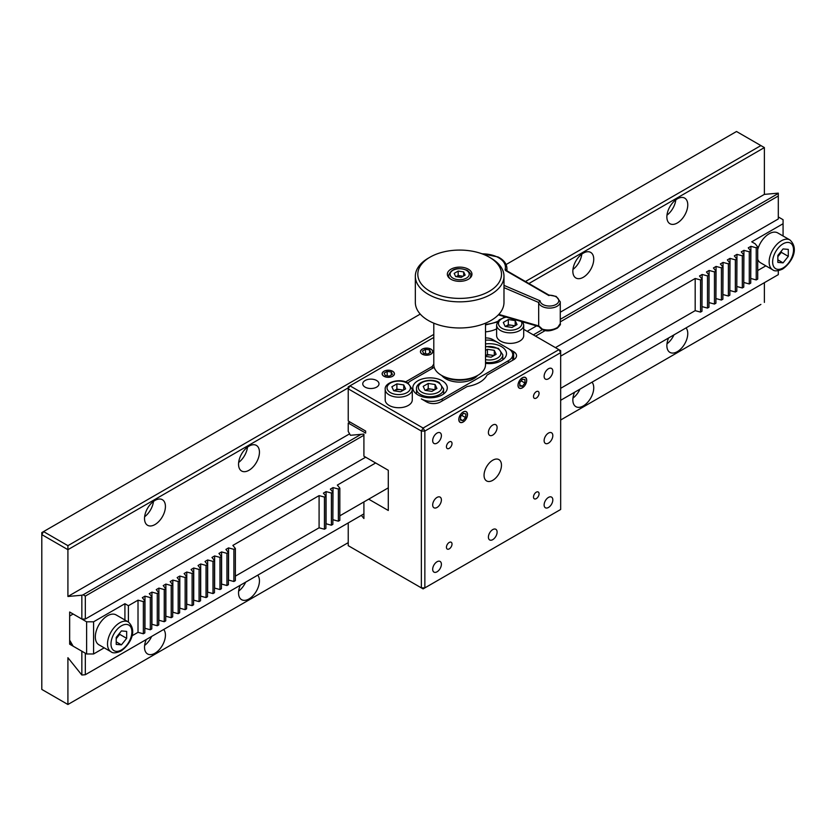 <?xml version="1.0" encoding="UTF-8"?>
<svg xmlns="http://www.w3.org/2000/svg" width="836" height="836" viewBox="0 0 836 836"><rect width="100%" height="100%" fill="white"/><g stroke="black" fill="none" stroke-linecap="round" stroke-linejoin="round"><path stroke-width="1.25" d="M574.583 392.251A14.776 8.527 120 0 0 575.91 406.672A14.776 8.527 120 0 0 583.298 405.941A14.776 8.527 120 0 0 592.494 394.279A14.776 8.527 120 0 0 592.013 382.188M572.953 398.114A14.776 8.527 120 0 0 579.954 389.148M240.277 585.263A14.776 8.527 120 0 0 241.604 599.673A14.776 8.527 120 0 0 248.992 598.942A14.776 8.527 120 0 0 258.199 587.28A14.776 8.527 120 0 0 257.707 575.199M238.657 591.115A14.776 8.527 120 0 0 245.648 582.159M668.601 337.974A14.776 8.527 120 0 0 669.929 352.384A14.776 8.527 120 0 0 677.317 351.653A14.776 8.527 120 0 0 686.523 339.991A14.776 8.527 120 0 0 686.032 327.911M666.982 343.826A14.776 8.527 120 0 0 673.973 334.87M583.298 277.27A14.776 8.527 120 0 0 592.943 264.249A14.776 8.527 120 0 0 590.686 252.409A14.776 8.527 120 0 0 583.298 253.141A14.776 8.527 120 0 0 573.642 266.161A14.776 8.527 120 0 0 575.91 278.001A14.776 8.527 120 0 0 583.298 277.27M572.953 269.443A14.776 8.527 120 0 0 581.793 254.134M248.992 470.271A14.776 8.527 120 0 0 258.648 457.25A14.776 8.527 120 0 0 256.38 445.41A14.776 8.527 120 0 0 248.992 446.142A14.776 8.527 120 0 0 239.347 459.163A14.776 8.527 120 0 0 241.604 471.002A14.776 8.527 120 0 0 248.992 470.271M238.657 462.444A14.776 8.527 120 0 0 247.498 447.135M677.317 222.982A14.776 8.527 120 0 0 686.973 209.961A14.776 8.527 120 0 0 684.705 198.122A14.776 8.527 120 0 0 677.317 198.853A14.776 8.527 120 0 0 667.661 211.874A14.776 8.527 120 0 0 669.929 223.714A14.776 8.527 120 0 0 677.317 222.982M666.982 215.155A14.776 8.527 120 0 0 675.812 199.846M154.974 524.559A14.776 8.527 120 0 0 164.629 511.538A14.776 8.527 120 0 0 162.362 499.698A14.776 8.527 120 0 0 154.974 500.43A14.776 8.527 120 0 0 145.318 513.45A14.776 8.527 120 0 0 147.585 525.29A14.776 8.527 120 0 0 154.974 524.559M144.638 516.732A14.776 8.527 120 0 0 153.469 501.422M146.258 639.54A14.776 8.527 120 0 0 147.585 653.961A14.776 8.527 120 0 0 154.974 653.23A14.776 8.527 120 0 0 164.18 641.567A14.776 8.527 120 0 0 163.689 629.477M144.638 645.402A14.776 8.527 120 0 0 151.629 636.436M760.896 304.409L560.663 420.006L760.896 304.409M348.236 542.648L67.915 704.497L41.8 689.418L67.915 704.497L348.236 542.648M71.394 643.177L69.66 644.18L81.844 651.213L81.844 675.028L85.324 674.715L363.911 513.879M81.844 619.048L81.844 595.232L83.119 594.804L85.324 596.078L85.324 619.048L81.844 619.048L69.66 612.015L69.66 644.18M560.277 312.215L764.376 194.38L764.376 147.585L736.516 131.503L506.093 264.542M420.247 314.096L43.545 531.591L67.915 545.668L433.8 334.421M525.447 281.513L760.896 145.579M67.915 545.668L67.915 549.68L41.8 534.612L41.8 532.595L43.545 531.591L41.8 534.612L41.8 689.418M764.376 147.585L528.927 283.519M349.114 387.34L67.915 549.68L67.915 596.476L349.615 433.842M527.182 331.317L536.576 325.894M67.915 704.497L67.915 657.702L81.844 675.028M764.376 302.402L764.376 282.672M85.324 653.23L85.324 674.715M560.663 400.287L778.306 274.636L778.306 270.697M555.438 347.63L778.306 218.959L778.306 193.137L764.376 194.38M83.119 594.804L361.068 434.333M533.337 334.87L542.313 329.697M560.277 319.321L778.306 193.45M778.306 196L560.277 321.87M545.344 330.492L535.552 336.145M363.911 435.242L85.324 596.078M365.656 457.208L85.324 619.048M81.844 595.232L67.915 596.476M331.401 525.207L326.061 523.775L326.061 491.599L331.401 493.041L331.401 525.207L332.864 524.36L332.864 492.195L330.377 489.112L333.021 487.587L338.361 489.018L339.834 488.172L337.336 485.089L375.646 462.977M332.864 519.835L333.021 487.587M339.834 488.172L339.834 520.347L338.361 521.194L333.021 519.752M338.361 521.194L338.361 489.018M560.663 356.157L695.176 278.493L700.526 279.935L701.989 279.088L699.502 275.995L702.146 274.469L707.486 275.911L708.959 275.065L706.462 271.982L709.106 270.456L714.456 271.888L715.919 271.042L713.432 267.959L716.076 266.433L721.416 267.865L722.889 267.018L720.392 263.936L723.035 262.41L728.386 263.852L729.849 263.006L727.362 259.912L730.006 258.387L735.346 259.829L736.809 258.982L734.322 255.9L736.965 254.363L742.305 255.806L743.779 254.959L741.281 251.876L743.935 250.351L749.275 251.782L750.738 250.936L748.251 247.853L750.895 246.327L756.235 247.769L757.709 246.913L755.211 243.83L751.731 241.823L783.071 223.724L783.071 219.711L778.306 216.952M339.834 515.822L388.291 487.848M560.663 388.322L695.176 310.658L695.176 278.493M701.989 279.088L701.989 311.253L700.526 312.1L695.176 310.658M700.526 312.1L700.526 279.935M701.989 306.728L702.146 274.469M708.959 275.065L708.959 307.23L707.486 308.076L702.146 306.645M707.486 308.076L707.486 275.911M708.959 302.705L709.106 270.456M715.919 271.042L715.919 303.207L714.456 304.053L709.106 302.622M714.456 304.053L714.456 271.888M715.919 298.692L716.076 266.433M722.889 267.018L722.889 299.194L721.416 300.04L716.076 298.598M721.416 300.04L721.416 267.865M722.889 294.669L723.035 262.41M729.849 263.006L729.849 295.171L728.386 296.017L723.035 294.575M728.386 296.017L728.386 263.852M729.849 290.646L730.006 258.387M736.809 258.982L736.809 291.147L735.346 291.994L730.006 290.552M735.346 291.994L735.346 259.829M736.809 286.623L736.965 254.363M743.779 254.959L743.779 287.124L742.305 287.971L736.965 286.539M742.305 287.971L742.305 255.806M743.779 282.599L743.935 250.351M750.738 250.936L750.738 283.101L749.275 283.958L743.935 282.516M749.275 283.958L749.275 251.782M750.738 278.587L750.895 246.327M757.709 246.913L757.709 279.088L756.235 279.935L750.895 278.493M756.235 279.935L756.235 247.769M757.709 270.54L765.839 265.848M783.071 235.992L783.071 223.724M86.62 621.806L73.14 614.021L69.66 616.027L69.66 640.157L73.14 646.186L86.62 653.971L86.62 621.806L93.58 621.806L93.58 653.971L86.62 653.971M331.401 493.041L332.864 492.195M324.441 529.23L319.091 527.798L319.091 495.623L324.441 497.065L324.441 529.23L325.904 528.383L325.904 496.218L323.417 493.135L326.061 491.599M324.441 497.065L325.904 496.218M233.892 581.501L228.552 580.069L228.552 547.893L233.892 549.336L233.892 581.501L235.365 580.654L235.365 548.489L232.868 545.406L319.091 495.623M235.365 576.129L319.091 527.798M233.892 549.336L235.365 548.489M226.932 585.524L221.592 584.082L221.592 551.917L226.932 553.359L226.932 585.524L228.395 584.678L228.395 552.512L225.908 549.43L228.552 547.893M226.932 553.359L228.395 552.512M219.972 589.547L214.622 588.105L214.622 555.94L219.972 557.382L219.972 589.547L221.435 588.701L221.435 556.536L218.948 553.442L221.592 551.917M219.972 557.382L221.435 556.536M213.002 593.57L207.662 592.128L207.662 559.963L213.002 561.395L213.002 593.57L214.476 592.724L214.476 560.548L211.978 557.466L214.622 555.94M213.002 561.395L214.476 560.548M206.043 597.583L200.692 596.152L200.692 563.976L206.043 565.418L206.043 597.583L207.506 596.737L207.506 564.572L205.019 561.489L207.662 559.963M206.043 565.418L207.506 564.572M199.072 601.606L193.733 600.175L193.733 567.999L199.072 569.441L199.072 601.606L200.546 600.76L200.546 568.595L198.048 565.512L200.692 563.976M199.072 569.441L200.546 568.595M192.113 605.63L186.762 604.188L186.762 572.023L192.113 573.465L192.113 605.63L193.576 604.783L193.576 572.618L191.089 569.525L193.733 567.999M192.113 573.465L193.576 572.618M185.143 609.653L179.803 608.211L179.803 576.046L185.143 577.488L185.143 609.653L186.616 608.807L186.616 576.631L184.119 573.548L186.762 572.023M185.143 577.488L186.616 576.631M178.183 613.676L172.833 612.234L172.833 580.069L178.183 581.501L178.183 613.676L179.646 612.819L179.646 580.654L177.159 577.572L179.803 576.046M178.183 581.501L179.646 580.654M171.213 617.689L165.873 616.257L165.873 584.082L171.213 585.524L171.213 617.689L172.686 616.843L172.686 584.678L170.189 581.595L172.833 580.069M171.213 585.524L172.686 584.678M164.253 621.712L158.903 620.27L158.903 588.105L164.253 589.547L164.253 621.712L165.716 620.866L165.716 588.701L163.229 585.618L165.873 584.082M164.253 589.547L165.716 588.701M157.283 625.736L151.943 624.293L151.943 592.128L157.283 593.57L157.283 625.736L158.756 624.889L158.756 592.724L156.259 589.631L158.903 588.105M157.283 593.57L158.756 592.724M150.323 629.759L144.983 628.317L144.983 596.152L150.323 597.583L150.323 629.759L151.786 628.912L151.786 596.737L149.299 593.654L151.943 592.128M150.323 597.583L151.786 596.737M143.353 633.772L138.013 632.34L138.013 600.175L143.353 601.606L143.353 633.772L144.827 632.925L144.827 600.76L142.329 597.677L144.983 596.152M143.353 601.606L144.827 600.76M128.399 622.005L128.399 605.713L138.013 600.175M131.931 635.851L138.013 632.34M128.399 605.713L124.919 603.707L93.58 621.806M124.919 619.998L124.919 603.707M93.58 653.971L104.207 647.837M538.666 325.779L542.376 329.154C547.768 330.68 552.868 330.115 557.654 327.451A1.473 0.909 56.2 0 1 557.351 328.12C552.899 330.23 544.131 334.003 538.687 325.988L538.666 302.475L540.098 300.824A9.353 5.403 0 0 0 543.337 304.722A9.353 5.403 0 0 0 556.536 304.158A9.353 5.403 0 0 0 555.553 296.54A9.353 5.403 0 0 0 548.395 295.265L505.999 270.78A1.473 0.857 -60 0 1 506.731 270.707L506.606 270.78M496.626 328.872A21.673 12.509 180 0 1 485.507 331.861M557.654 327.451L560.277 323.626C560.893 324.169 559.911 325.664 557.351 328.12L557.351 328.12A1.473 0.909 56.2 0 1 556.682 328.161M548.959 295.589L548.395 295.265L548.959 295.589M485.507 363.367A17.232 9.948 0 0 0 501.443 360.692A17.232 9.948 0 0 0 506.491 353.649A17.232 9.948 0 0 0 485.507 343.941M442.244 394.864A17.232 9.948 0 0 0 447.291 387.831A17.232 9.948 0 0 0 436.653 378.635A17.232 9.948 0 0 0 417.864 380.798A17.232 9.948 0 0 0 412.817 387.831A17.232 9.948 0 0 0 423.465 397.027A17.232 9.948 0 0 0 442.244 394.864M434.208 367.338L410.904 380.798A14.776 8.527 0 0 0 408.083 383.066M513.649 359.699L513.649 351.653A9.854 5.685 0 0 1 516.533 355.676A9.854 5.685 0 0 1 513.649 359.699L486.97 375.092A28.319 16.344 0 0 1 479.697 382.313A28.319 16.344 0 0 1 467.199 386.514L440.52 401.917A9.854 5.685 0 0 1 426.59 401.917L421.354 398.887A14.776 8.527 0 0 0 442.244 398.887L508.413 360.692A14.776 8.527 0 0 0 512.74 354.663A14.776 8.527 0 0 0 508.413 348.622L497.963 342.593A14.776 8.527 0 0 0 485.507 340.179M463.154 422.023A6.155 3.553 -60 0 1 460.082 422.326A6.155 3.553 -60 0 1 459.131 417.394A6.155 3.553 -60 0 1 463.154 411.97A6.155 3.553 -60 0 1 466.237 411.667A6.155 3.553 -60 0 1 467.178 416.6A6.155 3.553 -60 0 1 463.154 422.023M522.354 387.841A6.155 3.553 -60 0 1 519.281 388.144A6.155 3.553 -60 0 1 518.33 383.212A6.155 3.553 -60 0 1 522.354 377.788A6.155 3.553 -60 0 1 525.436 377.485A6.155 3.553 -60 0 1 526.377 382.418A6.155 3.553 -60 0 1 522.354 387.841M492.759 460.218A12.31 7.106 120 0 0 484.713 471.065A12.31 7.106 120 0 0 486.604 480.93A12.31 7.106 120 0 0 492.759 480.324A12.31 7.106 120 0 0 500.795 469.477A12.31 7.106 120 0 0 498.914 459.612A12.31 7.106 120 0 0 492.759 460.218M433.8 364.109A28.319 16.344 0 0 0 432.379 366.408L432.379 368.404M365.133 380.505A8.13 4.692 0 0 0 362.751 383.818A8.13 4.692 0 0 0 367.767 388.155A8.13 4.692 0 0 0 376.618 387.141A8.13 4.692 0 0 0 379.001 383.818A8.13 4.692 0 0 0 373.985 379.481A8.13 4.692 0 0 0 365.133 380.505M492.759 425.033A6.155 3.553 120 0 0 488.736 430.456A6.155 3.553 120 0 0 489.677 435.389A6.155 3.553 120 0 0 492.759 435.086A6.155 3.553 120 0 0 496.772 429.662A6.155 3.553 120 0 0 495.832 424.73A6.155 3.553 120 0 0 492.759 425.033M536.284 391.666A3.94 2.278 120 0 0 533.713 395.135A3.94 2.278 120 0 0 534.319 398.291A3.94 2.278 120 0 0 536.284 398.093A3.94 2.278 120 0 0 538.854 394.623A3.94 2.278 120 0 0 538.259 391.467A3.94 2.278 120 0 0 536.284 391.666M449.225 441.92A3.94 2.278 120 0 0 446.654 445.4A3.94 2.278 120 0 0 447.26 448.556A3.94 2.278 120 0 0 449.225 448.357A3.94 2.278 120 0 0 451.806 444.888A3.94 2.278 120 0 0 451.2 441.732A3.94 2.278 120 0 0 449.225 441.92M449.225 542.449A3.94 2.278 120 0 0 446.654 545.918A3.94 2.278 120 0 0 447.26 549.074A3.94 2.278 120 0 0 449.225 548.886A3.94 2.278 120 0 0 451.806 545.406A3.94 2.278 120 0 0 451.2 542.25A3.94 2.278 120 0 0 449.225 542.449M536.284 492.185A3.94 2.278 120 0 0 533.713 495.654A3.94 2.278 120 0 0 534.319 498.82A3.94 2.278 120 0 0 536.284 498.622A3.94 2.278 120 0 0 538.854 495.152A3.94 2.278 120 0 0 538.259 491.996A3.94 2.278 120 0 0 536.284 492.185M548.468 368.739A6.155 3.553 120 0 0 544.455 374.162A6.155 3.553 120 0 0 545.396 379.095A6.155 3.553 120 0 0 548.468 378.792A6.155 3.553 120 0 0 552.491 373.368A6.155 3.553 120 0 0 551.551 368.436A6.155 3.553 120 0 0 548.468 368.739M437.04 433.079A6.155 3.553 120 0 0 433.017 438.503A6.155 3.553 120 0 0 433.957 443.435A6.155 3.553 120 0 0 437.04 443.132A6.155 3.553 120 0 0 441.063 437.709A6.155 3.553 120 0 0 440.112 432.776A6.155 3.553 120 0 0 437.04 433.079M437.04 561.75A6.155 3.553 120 0 0 433.017 567.174A6.155 3.553 120 0 0 433.957 572.106A6.155 3.553 120 0 0 437.04 571.803A6.155 3.553 120 0 0 441.063 566.38A6.155 3.553 120 0 0 440.112 561.447A6.155 3.553 120 0 0 437.04 561.75M548.468 497.41A6.155 3.553 120 0 0 544.455 502.844A6.155 3.553 120 0 0 545.396 507.776A6.155 3.553 120 0 0 548.468 507.462A6.155 3.553 120 0 0 552.491 502.039A6.155 3.553 120 0 0 551.551 497.106A6.155 3.553 120 0 0 548.468 497.41M437.04 497.41A6.155 3.553 120 0 0 433.017 502.844A6.155 3.553 120 0 0 433.957 507.776A6.155 3.553 120 0 0 437.04 507.462A6.155 3.553 120 0 0 441.063 502.039A6.155 3.553 120 0 0 440.112 497.106A6.155 3.553 120 0 0 437.04 497.41M492.759 529.585A6.155 3.553 120 0 0 488.736 535.009A6.155 3.553 120 0 0 489.677 539.941A6.155 3.553 120 0 0 492.759 539.638A6.155 3.553 120 0 0 496.772 534.214A6.155 3.553 120 0 0 495.832 529.282A6.155 3.553 120 0 0 492.759 529.585M548.468 433.079A6.155 3.553 120 0 0 544.455 438.503A6.155 3.553 120 0 0 545.396 443.435A6.155 3.553 120 0 0 548.468 443.132A6.155 3.553 120 0 0 552.491 437.709A6.155 3.553 120 0 0 551.551 432.776A6.155 3.553 120 0 0 548.468 433.079M433.8 337.441L348.236 386.838L349.981 385.835L348.236 388.844L348.236 386.838L348.236 421.02L365.656 431.062L365.656 433.079L348.236 423.026L349.981 422.023M349.981 385.835L423.11 428.053L424.855 431.062L424.855 587.886L560.663 509.479L423.11 588.889L421.365 587.886L421.365 431.062L348.236 388.844M348.236 545.668L421.365 587.886L424.855 587.886L423.11 588.889L348.236 545.668L348.236 522.928M424.855 431.062L421.365 431.062L423.11 428.053L558.918 349.647L560.663 352.656L424.855 431.062M432.379 366.408L405.7 381.812A9.854 5.685 0 0 0 405.565 381.885M513.649 351.653L492.759 339.594A9.854 5.685 0 0 0 485.507 337.932M560.663 509.479L560.663 350.65L523.712 329.311M430.948 354.171A6.155 3.553 0 0 0 430.948 349.145A6.155 3.553 0 0 0 422.243 349.145A6.155 3.553 0 0 0 422.243 354.171A6.155 3.553 0 0 0 430.948 354.171M392.638 376.284A6.155 3.553 0 0 0 392.638 371.257A6.155 3.553 0 0 0 383.933 371.257A6.155 3.553 0 0 0 383.933 376.284A6.155 3.553 0 0 0 392.638 376.284M361.361 515.352L363.911 518.529L363.911 501.913M348.236 423.026L348.236 431.46L350.451 435.284L363.911 434.083L363.911 456.195L388.291 470.271L388.291 510.482L368.686 499.165M433.8 323.166L433.8 364.715A25.853 14.923 0 0 0 441.377 375.27L443.111 376.273A23.387 13.501 180 0 0 476.196 376.273L477.941 375.27A25.853 14.923 0 0 0 485.507 364.715L485.507 323.166M489.259 257.154L490.993 258.157A44.318 25.592 180 0 1 503.983 276.246L503.983 302.381A44.318 25.592 180 0 1 490.993 320.481A44.318 25.592 180 0 1 442.693 326.03A44.318 25.592 180 0 1 415.335 302.381L415.335 276.246A44.318 25.592 180 0 1 428.314 258.157L430.059 257.154A41.863 24.171 0 0 0 430.059 291.325A41.863 24.171 0 0 0 489.259 291.325A41.863 24.171 0 0 0 489.259 257.154A41.863 24.171 0 0 0 430.059 257.154L428.314 258.157M503.983 276.246A44.318 25.592 180 0 1 490.993 294.345A44.318 25.592 180 0 1 442.693 299.894A44.318 25.592 180 0 1 415.335 276.246M468.359 279.266A12.31 7.106 180 0 1 454.941 280.802A12.31 7.106 180 0 1 447.344 274.239A12.31 7.106 180 0 1 450.949 269.213A12.31 7.106 180 0 1 464.367 267.666A12.31 7.106 180 0 1 471.964 274.239A12.31 7.106 180 0 1 468.359 279.266M441.377 375.27A25.853 14.923 0 0 0 477.941 375.27L476.196 376.273M772.715 269.819C774.491 271.418 777.773 271.178 782.559 269.087C790.72 263.549 800.01 249.4 789.947 239.963A17.232 9.948 -60 0 0 781.336 240.82A17.232 9.948 -60 0 0 770.071 256.004A17.232 9.948 -60 0 0 772.715 269.819L760.53 262.776A17.232 9.948 -60 0 1 757.709 259.317M757.709 249.598A17.232 9.948 -60 0 1 769.141 233.777A17.232 9.948 -60 0 1 777.762 232.93L789.947 239.963M780.834 251.72A7.388 4.264 -60 0 1 778.724 255.586A7.388 4.264 -60 0 1 777.846 256.558M783.071 262.859L777.846 262.389L777.846 255.429L783.071 248.929L788.296 249.4L788.296 256.359L783.071 262.859L777.846 259.839M781.336 251.093L781.336 252.336L788.296 256.359M781.336 252.336L777.846 256.673M111.083 651.808L98.888 644.775A17.232 9.948 -60 0 1 96.255 630.961A17.232 9.948 -60 0 1 107.51 615.766A17.232 9.948 -60 0 1 116.131 614.92L128.316 621.953A17.232 9.948 -60 0 0 119.694 622.81A17.232 9.948 -60 0 0 108.44 637.993A17.232 9.948 -60 0 0 111.083 651.808C112.86 653.407 116.141 653.167 120.927 651.077C129.089 645.538 138.379 631.389 128.316 621.953M119.203 633.709A7.388 4.264 -60 0 1 117.082 637.575A7.388 4.264 -60 0 1 116.214 638.547M121.439 644.849L116.214 644.389L116.214 637.419L121.439 630.919L126.664 631.389L126.664 638.349L121.439 644.849L116.214 641.839M119.694 633.092L119.694 634.336L126.664 638.349M119.694 634.336L116.214 638.662M523.712 325.016L523.712 335.57A13.543 7.817 180 0 1 515.352 342.791A13.543 7.817 180 0 1 500.586 341.098A13.543 7.817 180 0 1 496.626 335.57L496.626 325.016A13.543 7.817 180 0 0 500.586 330.544A13.543 7.817 180 0 0 515.352 332.237A13.543 7.817 180 0 0 523.712 325.016L522.845 321.933M505.446 326.458A6.155 3.553 180 0 1 505.811 326.218A6.155 3.553 180 0 1 511.757 325.298A6.155 3.553 180 0 1 514.339 326.124M505.143 326.406L503.303 322.445L508.33 319.54L515.195 320.606L517.035 324.567L512.008 327.472L505.143 326.406M515.195 325.632L515.195 320.606M505.414 326.448L508.33 324.765L508.33 319.54M508.33 324.765L514.924 325.789M412.273 389.346L412.273 399.901A13.543 7.817 180 0 1 403.913 407.132A13.543 7.817 180 0 1 389.158 405.429A13.543 7.817 180 0 1 385.187 399.901L385.187 389.346A13.543 7.817 180 0 0 389.158 394.874A13.543 7.817 180 0 0 403.913 396.577A13.543 7.817 180 0 0 412.273 389.346L407.926 382.972C399.859 377.778 384.246 382.376 385.187 389.346M394.007 390.788A6.155 3.553 180 0 1 394.383 390.558A6.155 3.553 180 0 1 400.329 389.639A6.155 3.553 180 0 1 402.91 390.454M400.569 391.802L393.704 390.746L391.865 386.775L396.891 383.881L403.757 384.936L405.596 388.907L400.569 391.802M403.757 389.963L403.757 384.936M393.986 390.788L396.891 389.106L396.891 383.881M396.891 389.106L403.485 390.119M430.874 349.176A6.051 3.501 0 0 0 422.316 349.176A6.051 3.501 0 0 0 422.316 354.13A6.051 3.501 0 0 0 430.874 354.13A6.051 3.501 0 0 0 430.874 349.176L431.658 349.636L430.874 349.176M425.493 349.27L422.473 351.015L423.58 353.398L427.698 354.036L430.707 352.29L429.61 349.908L425.493 349.27L425.493 353.691M429.61 352.928L429.61 349.908M392.565 371.299A6.051 3.501 0 0 0 384.006 371.299A6.051 3.501 0 0 0 384.006 376.242A6.051 3.501 0 0 0 392.565 376.242A6.051 3.501 0 0 0 392.565 371.299L393.359 371.748L392.565 371.299M387.183 371.393L384.163 373.128L385.271 375.51L389.388 376.148L392.408 374.403L391.3 372.03L387.183 371.393L387.183 375.803M391.3 375.04L391.3 372.03M425.702 390.14A6.155 3.553 0 0 0 425.336 390.381L428.22 388.688L431.648 389.221A6.155 3.553 0 0 0 425.702 390.14M434.229 390.046A6.155 3.553 0 0 0 431.648 389.221L434.804 389.712M435.086 384.529L436.925 388.489L431.898 391.394L425.033 390.328L423.194 386.368L428.22 383.463L435.086 384.529L435.086 389.555M428.22 388.688L428.22 383.463M494.285 355.373L494.285 350.347L496.124 354.318L491.098 357.212L485.507 356.355M485.507 350.388L487.419 349.291L494.285 350.347M485.507 355.613L487.419 354.516L487.419 349.291M487.419 354.516L494.003 355.53M485.507 355.655A6.155 3.553 180 0 1 493.428 355.864M463.677 275.943L463.677 271.919L465.15 275.086L461.127 277.406L455.63 276.559L454.167 273.393L458.18 271.063L458.18 275.493L456.184 276.643A4.922 2.842 180 0 1 462.778 276.455M450.05 278.691A11.077 6.395 180 0 1 448.577 275.493C451.221 268.701 457.417 266.966 467.178 270.268C470.177 272.86 471.368 274.605 470.741 275.493A11.077 6.395 180 0 1 469.257 278.691M458.18 271.063L463.677 271.919M458.18 275.493L463.123 276.256M441.753 375.479A19.698 11.37 0 0 0 445.724 378.781A19.698 11.37 0 0 0 477.565 375.479M522.354 377.872A6.051 3.501 120 0 0 518.069 385.291A6.051 3.501 120 0 0 522.354 387.758L522.354 387.758A6.051 3.501 120 0 0 526.638 380.349A6.051 3.501 120 0 0 522.354 377.872M519.741 382.585L519.741 386.065L522.354 386.295L524.966 383.045L524.966 379.565L522.354 379.335L519.741 382.585M519.741 384.79L522.354 386.295M521.141 380.84L524.966 383.045M467.052 412.702A6.051 3.501 120 0 0 461.388 413.506A6.051 3.501 120 0 0 459.257 421.281A6.051 3.501 120 0 0 463.154 421.94A6.051 3.501 120 0 0 467.439 414.52A6.051 3.501 120 0 0 467.052 412.702M463.457 413.36L460.709 416.38L460.406 420.017L462.862 420.633L465.61 417.603L465.903 413.966L463.457 413.36M460.469 419.254L462.862 420.633M461.66 415.325L465.61 417.603M560.277 323.626L560.277 301.838A10.837 6.26 180 0 1 553.954 307.523A10.837 6.26 180 0 1 542.376 306.572A10.837 6.26 180 0 1 538.666 302.475L503.983 287.636M481.4 253.59L498.078 256.976C503.794 259.902 506.741 263.716 506.929 268.419A24.62 14.212 180 0 1 506.626 270.645A1.473 1.191 15.4 0 0 505.163 269.307A23.147 13.366 0 0 0 497.42 257.091A23.147 13.366 0 0 0 482.132 253.851M485.507 324.337A24.62 14.212 0 0 0 497.963 321.212M503.471 317.502A24.62 14.212 0 0 0 504.338 316.583M498.799 314.388L538.677 325.904M503.983 285.369L540.098 300.824M505.163 269.307A2.957 1.703 0 0 0 505.999 270.78M442.244 398.887L442.244 400.925M508.413 362.719L508.413 360.692M492.759 340.649L492.759 339.594M783.071 243.83A14.776 8.527 120 0 0 772.631 261.929A14.776 8.527 120 0 0 783.071 267.959A14.776 8.527 120 0 0 793.521 249.859A14.776 8.527 120 0 0 783.071 243.83M121.439 625.819A14.776 8.527 120 0 0 110.989 643.919A14.776 8.527 120 0 0 121.439 649.948A14.776 8.527 120 0 0 131.889 631.859A14.776 8.527 120 0 0 121.439 625.819M506.261 317.137A11.694 6.751 0 0 0 501.893 328.276A11.694 6.751 0 0 0 516.22 329.279A11.694 6.751 0 0 0 521.33 321.494M390.464 392.617A11.694 6.751 0 0 0 407.007 392.617A11.694 6.751 0 0 0 407.007 383.066A11.694 6.751 0 0 0 390.464 383.066A11.694 6.751 0 0 0 390.464 392.617M443.602 388.939A13.543 7.817 180 0 1 435.242 396.159A13.543 7.817 180 0 1 420.477 394.467A13.543 7.817 180 0 1 416.516 388.939C415.565 381.958 431.177 377.37 439.255 382.564L443.602 388.939L443.602 393.986M421.783 392.209A11.694 6.751 0 0 0 438.325 392.209A11.694 6.751 0 0 0 438.325 382.658A11.694 6.751 0 0 0 421.783 382.658A11.694 6.751 0 0 0 421.783 392.209M502.802 359.814L502.802 354.757A13.543 7.817 180 0 1 485.507 362.27M485.507 359.647A11.694 6.751 0 0 0 499.196 356.815A11.694 6.751 0 0 0 497.524 348.476A11.694 6.751 0 0 0 485.507 346.856M452.913 278.137A9.541 5.507 0 0 0 466.404 278.137A9.541 5.507 0 0 0 466.404 270.341A9.541 5.507 0 0 0 452.913 270.341A9.541 5.507 0 0 0 452.913 278.137M560.277 301.838L556.212 296.425L548.719 294.972L506.731 270.707M506.929 268.419L506.929 270.822M504.568 316.645L503.993 317.325M497.462 321.985L485.507 324.953M498.36 314.858L538.854 326.552M512.74 354.663L512.74 360.222M505.508 316.928L499.353 319.76L497.639 321.682L496.626 325.016M422.316 349.176L421.522 349.636M384.006 371.299L383.222 371.748M416.516 393.986L416.516 388.939M502.802 354.757L498.455 348.382L485.507 346.48"/></g></svg>
